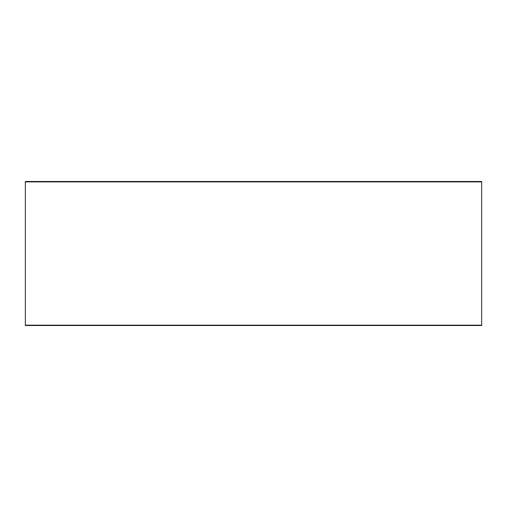 <?xml version="1.0" encoding="UTF-8"?>
<svg xmlns="http://www.w3.org/2000/svg" width="507" height="507" viewBox="0 0 507 507"><rect width="100%" height="100%" fill="white"/><g stroke="black" fill="none" stroke-linecap="round" stroke-linejoin="round"><path stroke-width="0.76" d="M481.65 325.19L481.65 181.474L25.35 181.474L25.35 325.526L481.65 325.526L481.65 325.19L25.35 325.19M481.65 181.88L25.35 181.88"/></g></svg>
